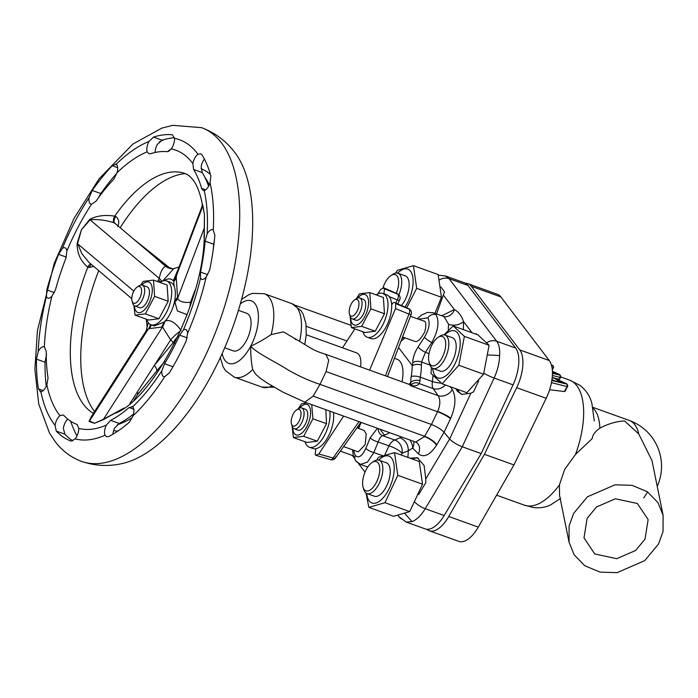 <?xml version="1.0" encoding="UTF-8"?>
<svg xmlns="http://www.w3.org/2000/svg" width="698" height="698" viewBox="0 0 698 698"><rect width="100%" height="100%" fill="white"/><g stroke="black" fill="none" stroke-linecap="round" stroke-linejoin="round"><path stroke-width="1.05" d="M396.255 293.317A15.513 7.224 -70.2 0 0 396.333 275.221A15.513 7.224 -70.2 0 0 390.976 275.562L392.948 274.27A17.729 8.263 109.8 0 1 397.939 273.241A17.729 8.263 109.8 0 1 399.064 273.878A17.729 8.263 109.8 0 1 398.855 294.861M401.402 305.454A17.729 8.263 -70.2 0 0 408.696 289.347A17.729 8.263 -70.2 0 0 406.445 276.539A17.729 8.263 -70.2 0 0 405.32 275.902L397.939 273.241M390.976 275.562A15.513 7.224 -70.2 0 0 383.028 287.567M397.624 273.145A24.936 11.613 109.8 0 1 409.735 270.344A24.936 11.613 109.8 0 1 405.006 307.059M395.679 273.101L397.345 270.344L413.434 265.659L416.689 288.361L406.716 307.818M438.047 337.396L440.019 336.104A17.729 8.263 109.8 0 1 445.01 335.084A17.729 8.263 109.8 0 1 445.743 357.106A17.729 8.263 109.8 0 1 432.987 368.448A17.729 8.263 109.8 0 1 429.802 364.478L429.104 362.218A15.513 7.224 -70.2 0 0 443.056 355.771A15.513 7.224 -70.2 0 0 445.289 340.292A15.513 7.224 -70.2 0 0 438.047 337.396A15.513 7.224 -70.2 0 0 431.251 346.417A15.513 7.224 -70.2 0 0 429.104 362.218M432.987 368.448L440.368 371.1A17.729 8.263 -70.2 0 0 453.124 359.767A17.729 8.263 -70.2 0 0 452.391 337.736L445.01 335.084M444.696 334.979A24.936 11.613 109.8 0 1 458.996 335.625A24.936 11.613 109.8 0 1 455.445 362.864A24.936 11.613 109.8 0 1 441.494 378.011A24.936 11.613 109.8 0 1 432.69 368.326M443.963 334.857L453.203 325.966L464.371 336.366L458.83 365.281L442.139 383.804L430.971 373.404L431.495 367.488M442.139 383.804L466.866 392.712L483.566 374.189L489.097 345.274L477.938 334.874L453.203 325.966M372.078 462.504L374.049 461.212A17.729 8.263 109.8 0 1 379.04 460.191A17.729 8.263 109.8 0 1 380.174 460.82A17.729 8.263 109.8 0 1 380.314 480.957A17.729 8.263 109.8 0 1 367.026 493.556A17.729 8.263 109.8 0 1 365.9 492.919A17.729 8.263 109.8 0 1 363.833 489.586L363.143 487.335A15.513 7.224 -70.2 0 0 364.941 490.249A15.513 7.224 -70.2 0 0 377.095 480.887A15.513 7.224 -70.2 0 0 377.435 462.163A15.513 7.224 -70.2 0 0 372.078 462.504A15.513 7.224 -70.2 0 0 363.143 487.335M367.026 493.556L374.407 496.217A17.729 8.263 -70.2 0 0 387.695 483.618A17.729 8.263 -70.2 0 0 387.556 463.481A17.729 8.263 -70.2 0 0 386.422 462.853L379.04 460.191M378.735 460.095A24.936 11.613 109.8 0 1 390.836 457.295A24.936 11.613 109.8 0 1 389.484 487.972A24.936 11.613 109.8 0 1 369.992 501.775A24.936 11.613 109.8 0 1 366.72 493.434M376.78 460.043L378.456 457.295L394.545 452.601L397.79 475.303L384.956 502.7L368.867 507.385L365.988 492.997M368.867 507.385L393.602 516.293L409.691 511.608L422.526 484.211L419.271 461.509L394.545 452.601M180.538 330.922A17.729 5.61 -41.4 0 0 170.644 339.909L162.521 326.987L148.552 328.688L146.091 330.983L148.308 322.72A23.27 10.836 109.8 0 1 146.685 319.318M157.573 281.564L159.266 278.415C160.601 271.487 162.747 267.447 165.705 266.304A17.729 14.335 -83.5 0 0 171.691 268.756L173.723 268.634L162.678 281.041M176.873 272.761L176.245 277.778A17.729 10.749 -3.8 0 1 173.776 281.373L173.462 280.352L178.365 268.835M187.16 314.667L177.353 310.915L174.91 301.946L174.962 299.154A23.27 10.836 109.8 0 1 172.868 307.425A23.27 10.836 109.8 0 1 164.458 321.953L154.319 325.966L150.942 324.745A23.27 10.836 109.8 0 1 148.334 322.755M164.807 321.097C169.919 319.204 175.346 322.345 181.105 330.529M185.441 173.654L184.883 173.671A131.329 61.171 -70.2 0 0 120.187 227.749M98.732 270.676A131.329 61.171 -70.2 0 0 94.274 411.139A131.329 61.171 -70.2 0 0 94.562 411.506M93.68 266.392L88.986 267.578L87.826 267.142C80.619 261.235 77.05 253.322 77.103 243.401L81.474 229.668L89.798 219.329C96.891 215.699 105.189 214.635 114.708 216.153L115.894 216.546C118.93 219.093 119.55 222.418 117.744 226.518M167.346 151.684L171.219 148.91A8.865 4.127 -70.2 0 0 174.517 138.37L172.423 134.793A161.805 75.367 -70.2 0 0 153.508 137.096L148.953 141.485A8.865 4.127 -70.2 0 0 147.287 145.873A8.865 4.127 -70.2 0 0 147.208 151.841L148.927 153.734L150.498 153.743A144.076 67.104 109.8 0 1 167.346 151.684M148.953 141.485A158.481 73.814 -70.2 0 0 116.173 164.248L112.265 165.731A161.805 75.367 -70.2 0 0 92.241 190.467L89.108 197.665A8.865 4.127 -70.2 0 0 89.117 201.617A8.865 4.127 -70.2 0 0 90.845 204.113A8.865 4.127 -70.2 0 0 91.551 204.226L95.949 201.26A144.076 67.104 109.8 0 1 113.783 179.238L116.985 172.834A8.865 4.127 -70.2 0 0 116.173 164.248L115.789 164.056M65.97 258.12L66.877 251.044A8.865 4.127 -70.2 0 0 65.027 247.799A8.865 4.127 -70.2 0 0 62.34 248.436L58.571 254.325A161.805 75.367 -70.2 0 0 46.801 289.906L46.434 296.519A8.865 4.127 -70.2 0 0 47.892 298.107A8.865 4.127 -70.2 0 0 48.118 298.168A8.865 4.127 -70.2 0 0 51.931 296.214L55.482 289.801A144.076 67.104 109.8 0 1 65.97 258.12M46.269 351.426L44.349 346.941A8.865 4.127 -70.2 0 0 44.122 346.845A8.865 4.127 -70.2 0 0 38.207 351.539L36.453 359.121A161.805 75.367 -70.2 0 0 38.442 388.899L40.903 391.779A8.865 4.127 -70.2 0 0 43.468 390.374A8.865 4.127 -70.2 0 0 46.879 384.755L48.049 377.941A144.076 67.104 109.8 0 1 46.269 351.426M40.039 391.691L40.903 391.779A158.481 73.814 -70.2 0 0 54.357 424.393A158.481 73.814 -70.2 0 0 55.072 425.309L56.259 431.076A161.805 75.367 -70.2 0 0 71.091 441.119L75.105 438.885A8.865 4.127 -70.2 0 0 77.356 435.072A8.865 4.127 -70.2 0 0 78.761 428.424L77.112 424.445A144.076 67.104 109.8 0 1 63.911 415.502L63.056 414.935L59.941 415.668A8.865 4.127 -70.2 0 0 55.072 425.309M67.741 419.088A8.865 4.127 -70.2 0 0 63.37 428.302L64.853 434.173A161.805 75.367 -70.2 0 0 72.924 440.892M133.51 414.097A144.076 67.104 109.8 0 1 119.227 423.45L114.655 428.04A8.865 4.127 -70.2 0 0 112.875 434.243M214.478 239.335L213.719 244.23A144.076 67.104 109.8 0 1 213.056 250.887M204.392 159.092A8.865 4.127 -70.2 0 0 203.72 160.034A8.865 4.127 -70.2 0 0 201.155 166.56L202.211 172.581A144.076 67.104 109.8 0 1 208.589 186.279M210.438 174.413A138.527 64.521 -70.2 0 0 201.05 168.715M183.356 329.971L179.639 335.145A144.076 67.104 109.8 0 1 164.571 363.719L161.875 370.708A8.865 4.127 -70.2 0 0 163.69 376.571A8.865 4.127 -70.2 0 0 164.719 376.667L169.309 372.924A161.805 75.367 -70.2 0 0 186.226 340.833L187.579 333.295A8.865 4.127 -70.2 0 0 186.68 330.32A8.865 4.127 -70.2 0 0 185.694 329.561A8.865 4.127 -70.2 0 0 183.356 329.971A147.4 68.657 -70.2 0 0 200.527 278.066A8.865 4.127 -70.2 0 0 201.827 279.313A8.865 4.127 -70.2 0 0 206.198 277.01L209.653 270.021A161.805 75.367 -70.2 0 0 214.853 235.243L213.23 230.017A8.865 4.127 -70.2 0 0 212.75 229.755A8.865 4.127 -70.2 0 0 210.971 229.886A8.865 4.127 -70.2 0 0 207.132 233.917L205.125 241.133A144.076 67.104 109.8 0 1 200.492 272.098L200.527 278.066M192.849 163.568L193.616 169.492A144.076 67.104 109.8 0 1 201.582 188.355L203.057 190.441L204.217 190.475A8.865 4.127 -70.2 0 0 210.072 182.902L210.883 175.975A161.805 75.367 -70.2 0 0 201.931 154.79L200.71 153.769L197.979 154.258A8.865 4.127 -70.2 0 0 195.414 157.041A8.865 4.127 -70.2 0 0 192.849 163.568A147.4 68.657 -70.2 0 0 192.282 162.8A147.4 68.657 -70.2 0 0 171.219 148.91M174.456 137.759A161.805 75.367 -70.2 0 0 162.102 140.193L157.259 144.477A8.865 4.127 -70.2 0 0 155.593 148.866A8.865 4.127 -70.2 0 0 155.148 152.469M161.875 370.708A147.4 68.657 -70.2 0 1 132.664 406.786L129.078 407.545A144.076 67.104 109.8 0 1 110.633 420.353L106.358 425.056A8.865 4.127 -70.2 0 0 105.032 435.229L106.558 436.739L108.731 436.529A161.805 75.367 -70.2 0 0 129.453 422.142L133.03 415.79A8.865 4.127 -70.2 0 0 133.911 411.349A8.865 4.127 -70.2 0 0 132.664 406.786L132.053 406.419M140.682 287.297A8.865 4.127 -70.2 0 0 137.192 287.044A8.865 4.127 -70.2 0 0 132.079 301.231A8.865 4.127 -70.2 0 0 132.681 302.461A8.865 4.127 -70.2 0 0 139.53 298.622A8.865 4.127 -70.2 0 0 140.682 287.297M137.192 287.044L139.164 285.752A11.081 5.165 109.8 0 1 142.279 285.116A11.081 5.165 109.8 0 1 143.526 286.067A11.081 5.165 109.8 0 1 142.785 298.796A11.081 5.165 109.8 0 1 134.775 305.968A11.081 5.165 109.8 0 1 133.527 305.017A11.081 5.165 109.8 0 1 132.777 303.49L132.079 301.231M142.279 285.116L147.077 286.843A11.081 5.165 109.8 0 1 148.325 287.794A11.081 5.165 109.8 0 1 147.583 300.524A11.081 5.165 109.8 0 1 139.574 307.696L134.775 305.968M141.886 285.011A16.176 7.538 109.8 0 1 150.62 283.432A16.176 7.538 109.8 0 1 148.534 304.11A16.176 7.538 109.8 0 1 136.031 311.107A16.176 7.538 109.8 0 1 134.4 305.794M140.769 285.046L143.195 281.364L153.516 280.107L167.101 284.993L168.192 301.248L158.961 318.759L148.639 320.016L135.054 315.121L133.815 305.349M159.973 282.428A23.27 10.836 109.8 0 1 166.709 280.954A23.27 10.836 109.8 0 1 169.317 282.952A23.27 10.836 109.8 0 1 167.764 309.676A23.27 10.836 109.8 0 1 150.942 324.745M166.709 280.954L170.399 282.289A23.27 10.836 109.8 0 1 173.008 284.278A23.27 10.836 109.8 0 1 174.09 286.154C175.416 289.4 175.704 293.736 174.962 299.154M224.704 347.779L233.263 350.858A19.945 9.292 -70.2 0 0 247.685 337.945A19.945 9.292 -70.2 0 0 249.02 315.034A19.945 9.292 -70.2 0 0 246.778 313.323L238.428 310.313M306.256 334.743L356.582 352.865A19.945 9.292 109.8 0 1 358.816 354.575A19.945 9.292 109.8 0 1 360.552 366.878M376.257 294.914A23.27 10.836 109.8 0 1 383.001 293.439A23.27 10.836 109.8 0 1 385.61 295.429A23.27 10.836 109.8 0 1 384.048 322.162A23.27 10.836 109.8 0 1 367.227 337.23A23.27 10.836 109.8 0 1 364.618 335.241A23.27 10.836 109.8 0 1 362.977 331.803M383.001 293.439L386.692 294.765A23.27 10.836 109.8 0 1 389.301 296.763A23.27 10.836 109.8 0 1 391.665 304.86L391.726 304.756C393.018 302.583 394.161 301.946 395.147 302.836L408.74 308.717A4.432 1.92 114 0 1 409.133 309.048L395.147 302.836L395.74 303.621L409.203 309.144A4.432 3.778 -36.8 0 1 410.564 310.209L410.494 310.113A4.432 3.778 143.2 0 0 409.133 309.048L409.203 309.144A4.432 2.286 112.3 0 1 408.967 314.091L395.504 308.568L395.74 303.621M402.702 337.047L414.987 341.409C417.395 342.369 420.641 339.219 424.707 331.978C426.609 324.422 426.12 320.748 423.241 320.949M343.634 446.598L358.318 451.885L365.167 444.6L366.241 433.877L363.972 430.369L357.001 427.857M329.779 411.131A23.27 10.836 109.8 0 1 323.951 436.372A23.27 10.836 109.8 0 1 309.258 447.174A23.27 10.836 109.8 0 1 306.649 445.184A23.27 10.836 109.8 0 1 305.009 441.747M357.646 298.072A16.176 7.538 109.8 0 1 366.904 295.917A16.176 7.538 109.8 0 1 364.818 316.595A16.176 7.538 109.8 0 1 352.316 323.593A16.176 7.538 109.8 0 1 350.658 317.494M356.25 298.84L359.479 293.849L369.8 292.584L370.891 308.839L361.66 326.35L351.338 327.606L350.073 316.037M299.678 408.025A16.176 7.538 109.8 0 1 308.944 405.861A16.176 7.538 109.8 0 1 306.85 426.539A16.176 7.538 109.8 0 1 294.347 433.537A16.176 7.538 109.8 0 1 292.689 427.438M298.29 408.784L301.51 403.793L306.806 402.859M311.709 404.622L312.922 418.783L303.691 436.294L293.369 437.55L292.104 425.981M354.584 299.931L356.556 298.639A11.081 5.165 109.8 0 1 359.156 297.872A11.081 5.165 109.8 0 1 359.679 297.994A11.081 5.165 109.8 0 1 360.971 309.624A11.081 5.165 109.8 0 1 352.691 318.977A11.081 5.165 109.8 0 1 352.167 318.846A11.081 5.165 109.8 0 1 350.169 316.369L349.48 314.117A8.865 4.127 -70.2 0 0 351.495 316.203A8.865 4.127 -70.2 0 0 358.249 308.28A8.865 4.127 -70.2 0 0 356.661 299.32A8.865 4.127 -70.2 0 0 354.584 299.931A8.865 4.127 -70.2 0 0 349.48 314.117M352.167 318.846L355.858 320.181A11.081 5.165 -70.2 0 0 356.381 320.303A11.081 5.165 -70.2 0 0 364.661 310.959A11.081 5.165 -70.2 0 0 363.37 299.329L359.679 297.994M296.615 409.874L298.587 408.583A11.081 5.165 109.8 0 1 301.711 407.946A11.081 5.165 109.8 0 1 303.944 411.436A11.081 5.165 109.8 0 1 301.257 423.538A11.081 5.165 109.8 0 1 294.198 428.799A11.081 5.165 109.8 0 1 292.2 426.312L291.511 424.061A8.865 4.127 -70.2 0 0 297.514 423.703A8.865 4.127 -70.2 0 0 300.899 412.16A8.865 4.127 -70.2 0 0 296.615 409.874A8.865 4.127 -70.2 0 0 291.319 423.25A8.865 4.127 -70.2 0 0 291.511 424.061M294.198 428.799L297.889 430.125A11.081 5.165 -70.2 0 0 304.947 424.873A11.081 5.165 -70.2 0 0 307.635 412.762A11.081 5.165 -70.2 0 0 305.401 409.272L301.711 407.946M433.379 312.756L436.032 314.719C439.609 321.542 438.204 330.826 431.809 342.552A6.648 1.37 -146.8 0 1 424.48 337.169C429.2 329.046 430.317 322.598 427.839 317.826L418.564 319.204M389.615 432.681A50.98 23.741 109.8 0 1 384.511 435.107L382.722 435.674C380.96 436.311 379.442 438.414 378.159 441.974L373.84 452.505L367.471 462.085L360.395 464.414M382.504 455.62L373.84 452.505A6.648 2.015 -157.7 0 1 365.883 448.299L370.202 437.777L377.417 428.284M294.966 338.643L283.423 331.855L271.112 334.612C263.495 339.725 256.698 343.573 250.722 346.147C250.617 354.985 251.28 362.768 252.72 369.495L255.389 373.91L259.263 377.531L266.653 382.67L282.917 392.136L304.773 402.118L415.659 442.061L424.445 436.564L431.434 424.489L437.698 411.436C440.377 404.892 440.525 399.631 438.126 395.644A11.081 8.952 144.7 0 0 452.295 389.554C456.239 396.682 455.724 406.245 450.76 418.233L444.041 432.263L449.643 438.99L470.862 393.227L461.701 394.387L457.548 391.386L455.82 388.734M304.851 402.153L313.14 396.15L319.989 384.354L431.434 424.489C436.983 426.679 441.18 429.27 444.041 432.263L436.817 444.739A11.081 3.577 30.1 0 0 424.602 436.294L313.14 396.15M475.792 334.098L476.507 333.827L477.066 334.56M462.294 394.579A33.251 15.487 109.8 0 1 459.092 391.944A33.251 15.487 109.8 0 1 457.591 389.371M475.975 334.168A33.251 15.487 109.8 0 1 476.507 333.827M645.013 539.153L635.608 550.486L616.753 558.688L594.757 553.959L584.008 537.888L587.123 518.309L596.537 506.975L615.392 498.773L637.387 503.502L648.137 519.574L645.013 539.153M523.465 326.655L531.387 337.055M658.519 544.021L663.039 531.466L663.1 515.299L657.978 502.604L647.325 491.724L632.074 485.337L615.069 484.796L587.419 496.819L573.616 513.44L569.106 525.995L569.045 542.163L574.166 554.849L584.811 565.738L600.071 572.124L617.076 572.665L644.725 560.642L658.519 544.021M592.864 407.335L629.308 420.466A48.764 22.711 109.8 0 1 634.77 424.637A48.764 22.711 109.8 0 1 638.775 434.016L651.993 460.601L663.1 515.299M638.775 434.016L624.649 420.99C616.936 421.217 608.673 423.59 599.861 428.136C595.115 431.521 592.55 435.037 592.157 438.658L575.484 454.433L564.682 469.422L559.421 484.909A66.493 30.974 109.8 0 1 524.311 505.151L533.115 507.481C539.676 508.319 545.496 507.463 550.565 504.916L560.642 498.424M560.459 377.042L558.95 379.258L554.116 378.072M567.448 386.221L564.307 391.543L565.048 390.775L564.307 391.543L549.623 389.737M647.674 491.959L643.748 497.971M426.853 529.276A31.035 14.457 -70.2 0 0 429.261 530.742A31.035 14.457 -70.2 0 0 448.753 516.485L484.412 454.302L516.668 387.669A31.035 14.457 -70.2 0 0 519.731 349.899L471.316 286.293A31.035 14.457 -70.2 0 0 467.835 283.641A31.035 14.457 -70.2 0 0 465.444 283.231M569.045 542.163L559.56 495.467L559.421 484.909M448.753 516.485L478.278 527.121L513.937 464.938L484.412 454.302M519.731 349.899L549.256 360.534L500.841 296.929L471.316 286.293M513.937 464.938L546.194 398.305L516.668 387.669M478.278 527.121A31.035 14.457 109.8 0 1 458.787 541.378L429.261 530.742M467.835 283.641L497.36 294.277A31.035 14.457 109.8 0 1 500.841 296.929M549.256 360.534A31.035 14.457 109.8 0 1 546.194 398.305M440.804 286.922L444.513 291.79L436.538 313.899M436.817 444.739L436.529 445.228C429.933 455.157 423.895 458.028 418.407 453.84L412.727 448.099L408.339 450.742L407.885 457.408M402.004 381.806A27.702 12.904 -70.2 0 0 397.04 359.191L394.64 358.327M409.168 384.38A24.378 11.36 109.8 0 1 410.869 382.277A6.648 3.996 -3.5 0 1 420.074 380.803L419.28 383.603C418.085 385.462 415.188 386.169 410.599 385.732L410.869 382.277A17.729 8.263 109.8 0 1 411.227 376.51A44.332 20.643 -70.2 0 0 412.204 365.49L398.68 347.726M445.437 275.946L449.05 278.65L496.679 341.226C499.026 344.419 500.004 349.192 499.62 355.544C499.393 362.977 497.552 370.481 494.114 378.046L462.259 446.772L481.184 453.587L444.155 515.525A31.035 14.457 -70.2 0 1 425.178 528.901L406.079 522.025M438.327 275.134L445.533 275.98L464.536 282.83A31.035 14.457 -70.2 0 1 468.018 285.482L515.648 348.058A31.035 14.457 -70.2 0 1 513.047 384.868L481.184 453.587M409.953 458.15L417.352 457.766L424.096 465.435L425.754 478.95L449.643 438.99C452.505 441.991 456.71 444.582 462.259 446.772L425.23 508.711C421.138 515.421 416.741 519.731 412.064 521.624L406.175 522.06L398.916 516.651A11.081 9.388 142.7 0 0 402.737 519.417M448.273 330.433L448.535 324.273L444.103 316.622L444.905 316.779A11.081 9.571 92.8 0 0 454.381 309.572C458.586 311.814 461.631 315.81 463.507 321.56L463.411 329.639M499.62 355.544L488.103 354.942M478.671 380.838L473.541 391.901L470.862 393.227M404.849 513.562L412.064 521.624M425.754 478.95L425.771 482.693L418.66 494.577M412.378 459.022A33.251 15.487 109.8 0 1 418.329 458.185M433.039 342.997L431.809 342.552L425.422 352.333L421.548 362.044L421.418 365.098A50.98 23.741 109.8 0 1 420.301 377.199L432.42 381.562L433.013 375.437M444.103 316.622L433.493 312.8L427.551 312.399L421.461 315.112L417.369 318.777M400.137 437.786C405.529 440.281 408.26 444.6 408.339 450.742L402.048 453.334A11.081 9.598 77.3 0 0 394.859 440.045L401.62 437M240.33 303.892A33.251 15.487 109.8 0 1 257.606 309.484A33.251 15.487 109.8 0 1 250.722 346.147C256.864 353.354 275.762 361.939 287.672 369.687C298.718 376.056 309.493 380.942 319.989 384.354L326.088 371.589L328.706 360.264L325.748 354.34C318.916 352.211 314.161 350.265 311.465 348.511L294.617 338.39L295.882 339.734M412.204 365.49L412.535 365.578C415.127 364.164 418.093 363.998 421.418 365.098M325.853 354.375L408.897 384.284A13.297 6.195 -70.2 0 1 410.599 385.732L438.126 395.644L433.135 388.594A11.081 8.952 144.7 0 0 445.437 384.999M418.407 453.84A11.081 9.24 135.3 0 0 417.23 443.029L415.659 442.061M411.419 384.589A6.648 6.334 18.1 0 1 419.28 383.603L433.135 388.594A11.081 5.165 109.8 0 1 432.42 381.562A11.081 3.438 -172 0 0 441.241 383.089M409.647 439.897A11.081 7.887 55.1 0 1 412.727 448.099A11.081 9.24 135.3 0 0 413.705 441.354M401.263 455.026L402.048 453.334A11.081 3.115 24.8 0 0 388.987 445.874L378.159 441.974A6.648 2.015 -157.7 0 1 370.202 437.777M448.535 324.273A11.081 7.408 173.9 0 0 463.507 321.56L472.014 332.737M384.511 435.107L379.956 429.2M384.834 454.843L388.987 445.874A11.081 5.165 109.8 0 1 394.859 440.045L382.722 435.674A6.648 5.828 -104.2 0 1 378.237 428.581M359.836 423.834A6.648 2.015 22.3 0 0 360.212 424.654L358.659 428.45M429 353.624L425.422 352.333A6.648 1.37 -146.8 0 1 418.085 346.95L424.48 337.169M430.012 365.089L421.548 362.044A6.648 4.013 -178.8 0 0 412.675 362.759C412.911 357.568 414.717 352.298 418.085 346.95M293.369 437.55L306.954 442.445L317.276 441.188L326.507 423.677L325.844 409.709M303.691 436.294L317.276 441.188M312.922 418.783L326.507 423.677M351.338 327.606L364.923 332.501L375.245 331.245L384.476 313.734L383.385 297.479L369.8 292.584M361.66 326.35L375.245 331.245M370.891 308.839L384.476 313.734M410.529 310.156A4.432 3.778 143.2 0 0 410.494 310.113A4.432 4.432 0 0 0 408.74 308.717M410.564 310.209A4.432 4.432 0 0 1 411.166 314.405A4.432 0.55 -159.6 0 1 408.967 314.091L385.453 375.838M333.469 412.457A23.27 10.836 109.8 0 1 328.994 435.124A23.27 10.836 109.8 0 1 315.819 448.718L315.191 454.485L315.784 455.27L318.829 454.005L333.086 458.01A4.432 1.675 35.7 0 0 335.45 458.01L335.45 458.01A4.432 1.675 35.7 0 0 335.45 456.963M399.143 295.202A4.432 3.734 142.2 0 0 399.108 295.158A4.432 3.734 142.2 0 0 397.79 294.155L383.42 287.655L397.389 293.814A4.432 1.954 113.8 0 1 397.79 294.155L397.869 294.251A4.432 3.734 -37.8 0 1 399.177 295.254L399.108 295.158A4.432 4.432 0 0 0 397.389 293.814M399.177 295.254A4.432 4.432 0 0 1 399.692 299.852L399.692 299.852A4.432 1.248 -154.8 0 1 397.293 299.904L389.17 296.598M395.504 308.568L369.591 370.132M318.829 454.005L343.625 416.113M315.784 455.27L330.651 459.685A4.432 4.432 0 0 0 335.45 458.01L360.892 422.334M315.819 448.718A23.27 10.836 109.8 0 1 312.948 448.509L309.258 447.174M383.883 294.443L384.45 288.789L383.856 288.004L380.811 289.269L377.67 294.076M354.881 328.889L342.5 347.796M391.665 304.86A23.27 10.836 109.8 0 1 384.877 328.985A23.27 10.836 109.8 0 1 370.917 338.556L367.227 337.23M153.516 280.107L154.607 296.353L168.192 301.248M154.607 296.353L145.376 313.864L158.961 318.759M145.376 313.864L135.054 315.121M46.513 354.532L45.047 362.218A161.805 75.367 -70.2 0 0 46.242 386.291M116.889 173.148A161.805 75.367 -70.2 0 0 100.835 193.555L98.2 198.092M113.573 430.779A138.527 64.521 -70.2 0 0 118.041 430.971M169.989 150.375A167.346 77.94 -70.2 0 0 167.913 151.667M70.734 421.26A167.346 77.94 -70.2 0 0 76.963 435.927M204.052 237.686L204.27 228.071A4.432 1.44 -178.6 0 0 204.374 227.862L204.287 231.038C205.971 300.315 151.736 401.804 113.94 413.678L103.225 419.716L94.448 423.293L89.039 421.452L92.171 415.24M176.245 277.778L177.615 298.351C179.133 301.553 183.426 302.862 190.475 302.295A17.729 1.937 -89 0 0 189.935 306.911M174.91 301.946A17.729 10.217 -3.1 0 0 177.615 298.351L204.27 228.071L204.453 214.652L204.374 227.862M173.462 280.352A17.729 11.264 -4.6 0 0 176.149 276.356L202.795 206.084A4.432 3.638 167.4 0 0 202.882 205.526L204.453 214.652L202.795 206.084L202.071 206.329L202.28 203.947L202.882 205.526M177.528 296.886A17.729 10.749 -3.8 0 1 175.05 300.48A24.378 11.36 -70.2 0 1 172.868 307.425M146.091 330.983L91.098 416.915L89.501 420.973A4.432 4.118 -57.8 0 1 89.039 421.452M150.567 324.596A17.729 15.504 86.3 0 1 148.552 328.688L89.501 420.973L94.448 423.293L103.47 419.262A4.432 3.106 -116.1 0 1 103.225 419.716M164.676 321.717A17.729 15.024 80 0 1 162.521 326.987L103.47 419.262L124.017 408.025M164.702 361.372L156.492 371.292A8.315 3.272 -140.4 0 0 154.275 365.482L129.889 403.601M133.868 400.163L137.454 394.876A8.315 3.76 -141.9 0 0 137.427 391.814M149.451 328.61A17.729 15.277 83 0 0 151.257 324.867M161.587 327.126A17.729 15.277 83 0 0 163.602 322.746M178.234 335.974A17.729 6.596 -49.8 0 0 173.296 342.517L170.644 339.909L154.275 365.482L173.296 342.517L174.744 343.189M114.681 223.081L115.981 224.189L113.826 222.671C104.953 220.001 97.048 219.059 90.103 219.844L81.474 229.668L77.609 243.532L81.814 253.592L88.978 262.413M161.91 281.338A17.729 4.956 -150.5 0 0 159.266 278.415L90.103 219.844A4.432 1.981 43.7 0 0 89.798 219.329M114.524 222.932C113.573 221.161 114.027 219.032 115.894 216.546M91.168 264.272L88.986 267.578M133.824 291.145L77.103 243.401M172.074 268.791A17.729 12.782 101.9 0 1 168.218 266.715L133.344 238.891L146.545 250.067A8.315 4.476 -52.5 0 1 147.863 250.582M158.429 279.95A17.729 4.528 -152.2 0 1 160.601 282.027M115.981 224.189L133.344 238.891M81.422 461.334A177.318 82.591 -70.2 0 0 209.609 346.531A177.318 82.591 -70.2 0 0 221.458 142.854A177.318 82.591 -70.2 0 0 201.582 127.673L172.816 125.335L161.927 128.074L132.925 144.024L99.072 178.828L74.084 218.273L54.182 263.504L37.448 330.477L34.9 369.355L38.713 403.933L49.418 432.882L55.046 441.45C62.052 450.751 70.838 457.373 81.422 461.334C95.312 466.098 109.316 466.735 123.415 463.254A172.432 80.314 -70.2 0 0 232.748 327.371A172.432 80.314 -70.2 0 0 235.156 152.967A172.432 80.314 -70.2 0 0 234.938 152.679M340.38 451.144L353.354 455.82M384.956 502.7L409.691 511.608M397.79 475.303L422.526 484.211M464.371 336.366L489.097 345.274M458.83 365.281L483.566 374.189M434.941 313.323L441.424 297.269L438.17 274.567L413.434 265.659M416.689 288.361L441.424 297.269M558.592 382.164L557.763 381.082L566.584 383.979L551.882 380.209M552.441 372.304L559.595 374.8L552.45 372.915M566.584 383.979L551.865 380.305M566.567 383.952L552.24 377.295M555.163 381.056L557.763 381.082M552.45 373.282L559.831 375.123L552.406 371.327M553.296 367.628L553.165 367.959A1.666 1.475 -93 0 0 552.642 365.673L552.336 365.29A1.666 1.475 -93 0 0 551.507 365.045L551.429 365.054M553.043 365.909A1.666 1.405 142.7 0 0 552.336 365.29L551.507 365.333M174.09 286.154L173.776 281.373A24.378 11.36 -70.2 0 0 173.715 281.294A24.378 11.36 -70.2 0 0 163.96 280.727M90.81 263.966A4.432 2.077 -66.2 0 0 87.826 267.142A128.554 59.88 -70.2 0 0 83.533 404.447A128.554 59.88 -70.2 0 0 93.384 413.338M202.28 203.947C200.003 192.753 196.897 184.717 192.971 179.857C190.188 176.385 187.544 174.282 185.057 173.549A128.554 59.88 -70.2 0 0 114.708 216.153A4.432 1.937 106.4 0 0 113.826 222.671M46.879 384.755A147.4 68.657 -70.2 0 0 59.356 414.917A147.4 68.657 -70.2 0 0 59.941 415.668M147.208 151.841A147.4 68.657 -70.2 0 0 116.985 172.834M91.551 204.226A147.4 68.657 -70.2 0 0 66.877 251.044M51.931 296.214A147.4 68.657 -70.2 0 0 44.349 346.941M46.434 296.519A158.481 73.814 -70.2 0 0 38.207 351.539M89.108 197.665A158.481 73.814 -70.2 0 0 62.34 248.436M197.979 154.258A158.481 73.814 -70.2 0 0 197.272 153.316A158.481 73.814 -70.2 0 0 174.517 138.37M117.36 424.707A138.527 64.521 -70.2 0 0 132.367 417.587M209.321 184.839A138.527 64.521 -70.2 0 0 204.75 177.083M187.212 337.876L179.639 335.145M213.719 244.23L205.125 241.133M202.211 172.581L193.616 169.492M133.815 409.246L129.078 407.545M427.839 317.826A6.648 5.636 -37.3 0 1 436.032 314.719M353.485 450.149L355.256 455.497C358.624 458.577 362.166 456.178 365.883 448.299M355.256 455.497A6.648 5.636 142.7 0 0 355.779 460.916L355.779 460.916A6.648 5.636 142.7 0 0 358.074 462.573M424.445 436.564A11.081 3.795 -149.1 0 1 436.529 445.228M437.698 411.436A11.081 1.832 -155.1 0 1 450.76 418.233M272.107 385.863A44.332 20.643 109.8 0 1 261.907 387.093L274.427 387.216M252.72 369.495A44.332 20.643 109.8 0 1 234.231 377.121L261.907 387.093M250.722 346.147A33.251 15.487 109.8 0 1 225.026 360.526A33.251 15.487 109.8 0 1 222.182 353.528M560.703 376.911L569.367 380.026A66.493 30.974 109.8 0 1 576.818 385.724A66.493 30.974 109.8 0 1 575.484 454.433M593.056 408.295A48.764 22.711 109.8 0 1 594.87 410.267A48.764 22.711 109.8 0 1 599.861 428.136M441.755 315.775L454.381 309.572L443.527 295.315M415.013 502.324A11.081 3.795 -149.1 0 0 425.23 508.711L444.155 515.525M513.047 384.868L494.114 378.046A11.081 1.832 -155.1 0 1 483.88 373.212M468.018 285.482L449.05 278.65A11.081 9.388 142.7 0 0 439.522 279.872M486.768 342.692A11.081 9.388 142.7 0 1 496.679 341.226L515.648 348.058M450.323 386.753L452.295 389.554M398.13 515.403A11.081 9.388 142.7 0 0 398.916 516.651L397.991 515.438M306.265 326.359L346.95 341.017M326.088 371.589L437.559 411.733A11.081 2.068 -154.4 0 1 450.507 418.765M412.535 365.578L412.675 362.759M404.971 337.867L401.167 341.139M361.058 422.395L360.212 424.654M411.227 376.51A6.648 2.155 9.4 0 1 420.301 377.199A11.081 5.165 -70.2 0 0 420.074 380.803M241.569 299.433L248.863 294.696L252.501 293.369L264.272 293.71A44.332 20.643 109.8 0 1 271.112 334.612M264.272 293.71L291.947 303.682A44.332 20.643 109.8 0 1 299.564 341.401M330.651 459.685A4.432 2.164 105.7 0 0 333.086 458.01L359.008 421.653M384.45 288.789L397.869 294.251A4.432 2.312 112.2 0 1 397.293 299.904L395.845 302.984M119.227 423.45L110.633 420.353M64.853 434.173L56.259 431.076M45.047 362.218L36.453 359.121M43.206 390.61L38.442 388.899M66.319 257.117L58.571 254.325M54.383 292.637L46.801 289.906M117.665 167.677L112.265 165.731M100.835 193.555L92.241 190.467M162.102 140.193L153.508 137.096M205.622 189.812L201.582 188.355M207.777 274.715L200.492 272.098M172.956 366.738L164.571 363.719M164.562 139.46A167.346 77.94 -70.2 0 0 159.275 141.947M195.231 289.757L190.475 302.295L191.461 302.321M165.705 266.304L168.218 266.715L146.545 250.067L165.705 266.304M187.579 333.295A158.481 73.814 -70.2 0 0 206.198 277.01M213.23 230.017A158.481 73.814 -70.2 0 0 210.072 182.902M133.03 415.79A158.481 73.814 -70.2 0 0 164.719 376.667M75.105 438.885A158.481 73.814 -70.2 0 0 105.032 435.229M78.761 428.424A147.4 68.657 -70.2 0 0 106.358 425.056M207.132 233.917A147.4 68.657 -70.2 0 0 204.217 190.475M552.284 369.617L553.165 367.959L552.083 368.012M551.83 380.558L566.575 383.987M552.223 377.496L566.532 383.926M559.587 374.8L552.45 373.02M552.423 371.545L559.543 374.747M555.032 380.995L551.97 379.616M552.249 377.234L566.287 383.612A1.666 1.405 142.7 0 1 566.863 384.022L567.387 384.72A1.666 1.405 -37.3 0 0 566.82 384.301A1.666 1.108 -76 0 1 566.942 386.535L551.455 382.661M552.406 371.266L559.299 374.425A1.666 1.405 142.7 0 1 559.875 374.843L560.398 375.541A1.666 1.405 -37.3 0 0 559.831 375.123A1.666 1.108 -76 0 1 559.953 377.356L552.38 375.463M551.612 365.735L552.642 365.673A1.666 1.405 -37.3 0 1 553.209 366.092L552.912 365.7A1.666 1.666 0 0 0 551.507 365.045M566.863 384.022A1.666 1.666 0 0 0 566.218 383.516L566.104 383.525M559.875 374.843A1.666 1.666 0 0 0 559.229 374.329L559.115 374.346M147.121 327.214L146.248 319.161M173.723 268.634L179.081 266.95M201.582 127.673C215.141 132.786 226.222 141.075 234.833 152.53L235.156 152.967M352.542 449.809L353.38 455.907L355.779 460.916L360.508 464.458M360.5 464.449L367.741 467.058M220.289 357.655L223.107 366.79L225.437 370.559L234.231 377.121M496.601 495.17L524.311 505.151M559.822 499.096L560.337 499.279M657.228 486.393A48.764 48.764 0 0 0 629.308 420.466M594.251 420.903L591.904 403.47C589.993 396.028 585.971 389.973 579.846 385.296L569.367 380.026M365.028 472.127L358.353 463.359M353.93 457.556L352.324 455.445M295.324 305.305L350.92 325.32M408.897 384.284L412.134 384.476L411.174 385.069M357.961 428.206L359.636 424.122M402.179 338.46L403.723 337.422M304.79 344.515L306.248 334.953L305.942 323.54L303.15 314.179L301.178 310.846L291.947 303.682M411.166 314.405L387.486 376.571M399.692 299.852L397.808 303.857M410.468 316.29L423.799 321.089M176.873 272.77L202.071 206.329M156.492 371.292L137.454 394.876M172.572 268.904L170.286 267.814M131.774 298.657L88.96 262.396M559.543 379.232L560.546 377.321A1.666 1.666 0 0 0 560.398 375.541M552.31 369.861L553.357 367.872A1.666 1.666 0 0 0 553.209 366.092M565.022 391.273L567.535 386.5A1.666 1.666 0 0 0 567.387 384.72"/></g></svg>
